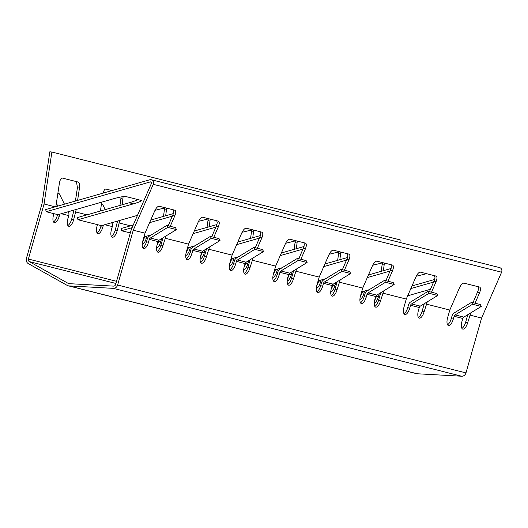 <?xml version="1.0" encoding="UTF-8"?>
<svg xmlns="http://www.w3.org/2000/svg" width="528" height="528" viewBox="0 0 528 528"><rect width="100%" height="100%" fill="white"/><g stroke="black" fill="none" stroke-linecap="round" stroke-linejoin="round"><path stroke-width="0.79" d="M68.231 211.728L68.468 212.21A4.508 4.132 104.2 0 1 68.759 215.609L67.934 218.5A7.319 2.917 -73.8 0 0 68.719 226.248A7.319 2.917 -73.8 0 0 73.597 219.932L76.237 209.438M57.856 193.439L59.308 193.809L64.469 204.178M111.771 222.71L112.015 223.192A4.508 4.132 104.2 0 1 112.306 226.591L111.481 229.489A7.319 2.917 -73.8 0 0 112.259 237.23A7.319 2.917 -73.8 0 0 117.137 230.914L119.777 220.42M101.396 204.428L102.848 204.791L105.257 209.623M142.745 247.856A7.319 2.917 106.2 0 0 146.5 241.712L147.325 238.814A4.508 4.132 104.2 0 1 149.358 236.089L166.795 225.436L175.507 227.634L176.471 229.574L159.034 240.227A2.251 2.066 104.2 0 0 158.017 241.586L157.192 244.484A7.319 2.917 -73.8 0 0 157.978 252.226A7.319 2.917 -73.8 0 0 162.848 245.909L166.03 235.95M158.017 241.586L149.305 239.395L148.48 242.286A7.319 2.917 -73.8 0 1 143.603 248.602A7.319 2.917 -73.8 0 1 142.824 240.86L145.015 233.158L133.261 230.188L117.638 285.034A4.508 4.132 104.2 0 1 113.289 288.354L68.884 285.899A4.508 4.132 104.2 0 1 68.165 285.787A4.508 4.132 104.2 0 1 67.234 285.417L28.334 263.63A4.508 4.132 104.2 0 1 26.4 258.476L42.035 203.584L49.837 151.78L51.883 152.051L44.062 204.013L28.387 259.05A2.251 2.066 104.2 0 0 29.35 261.631L68.251 283.417A2.251 2.066 104.2 0 0 69.076 283.661L113.48 286.117A2.251 2.066 104.2 0 0 115.652 284.453L131.32 229.462L151.391 183.454A1.129 1.03 104.2 0 0 150.229 181.929L46.167 211.715L45.705 209.55L149.774 179.764A3.379 3.095 104.2 0 1 153.265 184.338L133.261 230.188M149.305 239.395A2.251 2.066 104.2 0 1 150.322 238.029L167.765 227.377L166.795 225.436M186.292 258.839A7.319 2.917 106.2 0 0 190.04 252.694L190.865 249.797A4.508 4.132 104.2 0 1 192.898 247.071L210.342 236.419L219.047 238.616L220.018 240.557L202.574 251.209A2.251 2.066 104.2 0 0 201.557 252.575L200.732 255.466A7.319 2.917 -73.8 0 0 201.518 263.208A7.319 2.917 -73.8 0 0 206.395 256.892L209.57 246.932M201.557 252.575L192.845 250.378L192.02 253.268A7.319 2.917 -73.8 0 1 187.15 259.585A7.319 2.917 -73.8 0 1 186.364 251.843L188.555 244.141L165.046 238.207M192.845 250.378A2.251 2.066 104.2 0 1 193.862 249.011L211.306 238.359L210.342 236.419M229.832 269.821A7.319 2.917 106.2 0 0 233.581 263.677L234.406 260.779A4.508 4.132 104.2 0 1 236.438 258.06L253.882 247.401L262.588 249.599L263.558 251.539L246.114 262.192A2.251 2.066 104.2 0 0 245.098 263.558L244.273 266.449A7.319 2.917 -73.8 0 0 245.058 274.19A7.319 2.917 -73.8 0 0 249.935 267.874L253.11 257.921M245.098 263.558L236.392 261.36L235.567 264.251A7.319 2.917 -73.8 0 1 230.69 270.567A7.319 2.917 -73.8 0 1 229.904 262.825L232.096 255.123L208.586 249.19M236.392 261.36A2.251 2.066 104.2 0 1 237.409 259.994L254.846 249.341L253.882 247.401M273.372 280.804A7.319 2.917 106.2 0 0 277.121 274.659L277.946 271.768A4.508 4.132 104.2 0 1 279.985 269.042L297.422 258.383L306.134 260.581L307.098 262.522L289.654 273.174A2.251 2.066 104.2 0 0 288.638 274.54L287.813 277.431A7.319 2.917 -73.8 0 0 288.598 285.173A7.319 2.917 -73.8 0 0 293.476 278.863L296.657 268.904M288.638 274.54L279.932 272.342L279.107 275.233A7.319 2.917 -73.8 0 1 274.23 281.549A7.319 2.917 -73.8 0 1 273.445 273.808L275.642 266.105L252.127 260.179M279.932 272.342A2.251 2.066 104.2 0 1 280.949 270.983L298.393 260.324L297.422 258.383M316.912 291.793A7.319 2.917 106.2 0 0 320.668 285.641L321.493 282.751A4.508 4.132 104.2 0 1 323.525 280.025L340.963 269.366L349.675 271.564L350.638 273.504L333.201 284.163A2.251 2.066 104.2 0 0 332.178 285.523L331.36 288.413A7.319 2.917 -73.8 0 0 332.138 296.155A7.319 2.917 -73.8 0 0 337.016 289.846L340.197 279.886M332.178 285.523L323.473 283.325L322.648 286.222A7.319 2.917 -73.8 0 1 317.77 292.532A7.319 2.917 -73.8 0 1 316.991 284.79L319.183 277.088L295.667 271.161M323.473 283.325A2.251 2.066 104.2 0 1 324.489 281.965L341.933 271.306L340.963 269.366M360.452 302.775A7.319 2.917 106.2 0 0 364.208 296.624L365.033 293.733A4.508 4.132 104.2 0 1 367.066 291.007L384.509 280.355L393.215 282.546L394.178 284.486L376.741 295.145A2.251 2.066 104.2 0 0 375.725 296.505L374.9 299.402A7.319 2.917 -73.8 0 0 375.685 307.144A7.319 2.917 -73.8 0 0 380.556 300.828L383.737 290.869M375.725 296.505L367.013 294.307L366.188 297.205A7.319 2.917 -73.8 0 1 361.317 303.514A7.319 2.917 -73.8 0 1 360.532 295.772L362.723 288.077L339.214 282.143M367.013 294.307A2.251 2.066 104.2 0 1 368.029 292.948L385.473 282.289L384.509 280.355M403.999 313.757A7.319 2.917 106.2 0 0 407.748 307.606L408.573 304.715A4.508 4.132 104.2 0 1 410.606 301.99L428.05 291.337L436.755 293.535L437.725 295.469L420.281 306.128A2.251 2.066 104.2 0 0 419.265 307.487L418.44 310.385A7.319 2.917 -73.8 0 0 419.225 318.127A7.319 2.917 -73.8 0 0 424.103 311.81L427.277 301.851M419.265 307.487L410.553 305.29L409.735 308.187A7.319 2.917 -73.8 0 1 404.857 314.503A7.319 2.917 -73.8 0 1 404.072 306.761L406.263 299.059L382.754 293.126M410.553 305.29A2.251 2.066 104.2 0 1 411.576 303.93L429.013 293.278L428.05 291.337M447.539 324.74A7.319 2.917 106.2 0 0 451.288 318.595L452.113 315.698A4.508 4.132 104.2 0 1 454.146 312.972L471.59 302.32L480.295 304.517L481.265 306.458L463.822 317.11A2.251 2.066 104.2 0 0 462.805 318.47L461.98 321.367A7.319 2.917 -73.8 0 0 462.766 329.109A7.319 2.917 -73.8 0 0 467.643 322.793L470.824 312.833M462.805 318.47L454.1 316.279L453.275 319.169A7.319 2.917 -73.8 0 1 448.397 325.486A7.319 2.917 -73.8 0 1 447.612 317.744L449.81 310.042L426.294 304.108M454.1 316.279A2.251 2.066 104.2 0 1 455.116 314.912L472.553 304.26L471.59 302.32M151.285 179.738L499.62 267.604A3.379 3.095 104.2 0 1 501.6 272.204L481.595 318.061L465.973 372.9A4.508 4.132 104.2 0 1 461.624 376.22L417.219 373.765A4.508 4.132 104.2 0 1 416.493 373.659L68.165 285.787M481.595 318.061L469.834 315.091M53.493 221.879A7.319 2.917 106.2 0 0 57.242 215.728L57.572 214.592M67.861 225.502A7.319 2.917 106.2 0 0 71.617 219.351L73.597 219.932M74.052 210.065L71.617 219.351M97.033 232.861A7.319 2.917 106.2 0 0 100.789 226.71L101.112 225.575M111.401 236.485A7.319 2.917 106.2 0 0 115.157 230.333L117.137 230.914M117.592 221.047L115.157 230.333M142.6 241.712A7.319 2.917 106.2 0 0 144.329 237.692L144.652 236.557M156.968 245.335A7.319 2.917 106.2 0 0 158.697 241.322L160.684 241.897L161.601 238.656M159.001 240.247L158.697 241.322M186.14 252.694A7.319 2.917 106.2 0 0 187.869 248.681L188.192 247.54M200.515 256.318A7.319 2.917 106.2 0 0 202.237 252.305L204.224 252.879L205.148 249.638M202.547 251.229L202.237 252.305M229.687 263.677A7.319 2.917 106.2 0 0 231.409 259.664L231.733 258.522M244.055 267.3A7.319 2.917 106.2 0 0 245.777 263.287L247.764 263.861L248.688 260.621M246.088 262.211L245.777 263.287M273.227 274.659A7.319 2.917 106.2 0 0 274.956 270.646L275.279 269.504M287.595 278.282A7.319 2.917 106.2 0 0 289.324 274.27L291.304 274.85L292.228 271.603M289.628 273.194L289.324 274.27M316.767 285.641A7.319 2.917 106.2 0 0 318.496 281.629L318.82 280.493M331.135 289.265A7.319 2.917 106.2 0 0 332.864 285.252L334.844 285.833L335.768 282.586M333.168 284.176L332.864 285.252M360.307 296.624A7.319 2.917 106.2 0 0 362.036 292.611L362.36 291.476M374.675 300.254A7.319 2.917 106.2 0 0 376.405 296.234L378.391 296.815L379.315 293.575M368.029 292.948L376.741 295.145L376.405 296.234M59.849 214.13L59.228 216.308A7.319 2.917 -73.8 0 1 54.351 222.618A7.319 2.917 -73.8 0 1 53.566 214.876L53.915 213.668M55.222 206.824L44.062 204.013M378.391 296.815A7.319 2.917 -73.8 0 1 374.273 303.112M364.643 291.014L364.023 293.192A7.319 2.917 -73.8 0 1 359.905 299.488M334.844 285.833A7.319 2.917 -73.8 0 1 330.726 292.129M321.097 280.025L320.476 282.209A7.319 2.917 -73.8 0 1 316.358 288.506M291.304 274.85A7.319 2.917 -73.8 0 1 287.186 281.147M277.556 269.042L276.936 271.22A7.319 2.917 -73.8 0 1 272.818 277.517M247.764 263.861A7.319 2.917 -73.8 0 1 243.646 270.164M234.016 258.06L233.396 260.238A7.319 2.917 -73.8 0 1 229.277 266.534M204.224 252.879A7.319 2.917 -73.8 0 1 200.105 259.175M190.476 247.078L189.856 249.256A7.319 2.917 -73.8 0 1 185.737 255.552M160.684 241.897A7.319 2.917 -73.8 0 1 156.565 248.193M146.929 236.095L146.309 238.273A7.319 2.917 -73.8 0 1 142.19 244.57M130.548 225.826L119.387 223.014M103.389 225.113L102.769 227.291A7.319 2.917 -73.8 0 1 97.891 233.607A7.319 2.917 -73.8 0 1 97.112 225.859L97.456 224.651M87.008 214.843L75.847 212.032M157.113 251.48A7.319 2.917 106.2 0 0 160.868 245.335L162.848 245.909M163.013 237.791L160.868 245.335M200.66 262.462A7.319 2.917 106.2 0 0 204.409 256.318L206.395 256.892M206.554 248.774L204.409 256.318M244.2 273.445A7.319 2.917 106.2 0 0 247.949 267.3L249.935 267.874M250.1 259.763L247.949 267.3M287.74 284.434A7.319 2.917 106.2 0 0 291.496 278.282L293.476 278.863M293.641 270.745L291.496 278.282M331.28 295.416A7.319 2.917 106.2 0 0 335.036 289.265L337.016 289.846M337.181 281.728L335.036 289.265M374.821 306.398A7.319 2.917 106.2 0 0 378.576 300.247L380.556 300.828M380.721 292.71L378.576 300.247M418.367 317.381A7.319 2.917 106.2 0 0 422.116 311.236L424.103 311.81M424.268 303.692L422.116 311.236M461.908 328.363A7.319 2.917 106.2 0 0 465.656 322.219L467.643 322.793M467.808 314.675L465.656 322.219M369.191 289.707L362.71 291.562L361.799 291.331M325.651 278.725L319.169 280.579L318.252 280.348M282.11 267.742L275.629 269.597L274.712 269.366M238.57 256.76L232.089 258.614L231.172 258.383M195.023 245.777L188.542 247.632L187.631 247.401M151.483 234.788L145.002 236.643L144.085 236.412M130.33 232.94L121.493 230.716L132.099 227.68M133.241 225.053L121.031 228.551L121.493 230.716M137.471 215.358L101.462 225.661L77.953 219.734L133.307 203.887C139.273 202.112 141.94 200.963 141.319 200.442L125.611 196.475C123.677 196.317 119.566 197.102 113.282 198.832L57.922 214.678L46.167 211.715M137.537 199.485C137.062 200.178 134.323 201.26 129.334 202.732L77.491 217.569L77.953 219.734M391.103 268.481L368.445 274.969M347.563 257.492L324.898 263.98M304.022 246.51L281.358 252.998M260.482 235.528L237.818 242.015M216.935 224.545L194.278 231.033M173.395 213.563L150.737 220.051M434.643 279.464L411.985 285.952M431.488 292.202L436.009 281.853C437.243 278.698 437.283 276.784 436.128 276.111L420.427 272.144C418.968 272.125 417.483 273.676 415.978 276.797L406.263 299.059M475.028 303.184L479.549 292.835C480.784 289.681 480.823 287.767 479.675 287.093L463.967 283.127C462.508 283.114 461.03 284.665 459.518 287.78L449.81 310.042M170.24 226.301L174.755 215.952C175.989 212.797 176.035 210.883 174.88 210.21L159.172 206.243C157.72 206.23 156.235 207.781 154.73 210.896L145.015 233.158M213.781 237.29L218.295 226.934C219.529 223.786 219.575 221.872 218.42 221.192L202.719 217.226C201.26 217.213 199.775 218.764 198.271 221.885L188.555 244.141M257.321 248.272L261.842 237.917C263.076 234.769 263.116 232.855 261.967 232.175L246.259 228.215C244.801 228.195 243.316 229.746 241.811 232.868L232.096 255.123M300.868 259.255L305.382 248.899C306.616 245.751 306.656 243.837 305.507 243.157L289.799 239.197C288.341 239.177 286.862 240.728 285.351 243.85L275.642 266.105M344.408 270.237L348.922 259.888C350.156 256.733 350.196 254.819 349.048 254.14L333.34 250.18C331.888 250.16 330.403 251.711 328.891 254.833L319.183 277.088M387.948 281.219L392.462 270.871C393.697 267.716 393.743 265.802 392.588 265.122L376.886 261.162C375.428 261.142 373.943 262.693 372.438 265.815L362.723 288.077M338.831 251.849L337.656 260.33M295.291 240.867L294.116 249.348M251.75 229.885L250.576 238.366M208.21 218.902L207.029 227.383M164.663 207.92L163.489 216.401M121.123 196.937L119.948 205.418M76.441 181.619L77.431 187.625L75.412 201.049M382.378 262.838L381.196 271.313M399.841 242.431L400.217 239.917L51.883 152.051M339.841 259.71L340.844 252.074M384.384 263.056L383.381 270.692M77.596 200.422L79.431 188.206C79.814 184.807 79.378 182.754 78.131 182.048L62.429 178.081C61.057 178.094 60.047 179.777 59.407 183.15L55.869 206.639M101.739 202.138L100.406 211.009M103.138 193.109C103.858 190.344 104.801 188.991 105.97 189.07L111.976 190.582M123.123 196.594L122.133 204.791M166.676 208.138L165.673 215.774M210.217 219.12L209.213 226.756M253.757 230.102L252.76 237.739M297.304 241.085L296.3 248.721M434.419 275.675L434.973 277.352L434.577 279.701L429.455 291.694M390.878 264.693L391.413 265.987L391.037 268.719L385.915 280.705M347.338 253.711L347.873 255.004L347.497 257.73L342.375 269.722M303.798 242.728L304.333 244.022L303.956 246.748L298.828 258.74M260.258 231.746L260.792 233.039L260.41 235.765L255.288 247.757M216.711 220.757L217.265 222.44L216.869 224.783L211.748 236.775M173.171 209.774L173.705 211.068L173.329 213.8L168.208 225.793M477.965 286.658L478.5 287.951L478.117 290.684L472.996 302.676M367.297 277.589L390.126 271.055M426.578 273.695L416.236 276.243M410.843 288.572L433.666 282.038M430.511 289.271L407.682 295.805M165.323 207.794L154.981 210.342M149.589 222.671L172.418 216.137M208.864 218.783L198.528 221.324M193.129 233.653L215.959 227.126M252.41 229.766L242.068 232.313M236.676 244.642L259.499 238.108M295.951 240.748L285.608 243.296M280.216 255.625L303.039 249.091M339.491 251.731L329.149 254.278M323.756 266.607L346.586 260.073M383.031 262.713L372.695 265.261M56.384 203.227L57.809 206.085M176.471 229.574L167.765 227.377M220.018 240.557L211.306 238.359M263.558 251.539L254.846 249.341M307.098 262.522L298.393 260.324M350.638 273.504L341.933 271.306M394.178 284.486L385.473 282.289M437.725 295.469L429.013 293.278M481.265 306.458L472.553 304.26M146.5 241.712L148.48 242.286M190.04 252.694L192.02 253.268M233.581 263.677L235.567 264.251M277.121 274.659L279.107 275.233M320.668 285.641L322.648 286.222M364.208 296.624L366.188 297.205M407.748 307.606L409.735 308.187M451.288 318.595L453.275 319.169M465.973 372.9L117.638 285.034M116.556 281.292L28.387 259.05M367.237 290.902L366.062 290.605M323.697 279.919L322.522 279.622M280.157 268.937L278.982 268.64M236.617 257.948L235.435 257.651M193.076 246.965L191.895 246.668M149.53 235.983L148.355 235.686M112.306 226.591L104.815 224.704M68.759 215.609L61.268 213.721M501.6 272.204L153.265 184.338M461.624 376.22L113.289 288.354M417.219 373.765L68.884 285.899M115.936 283.47L29.35 261.631M69.234 283.668L68.251 283.417M151.173 182.167L150.229 181.929M434.122 279.616L434.564 279.741M477.543 292.255L479.549 292.835M364.023 293.192L362.036 292.611M382.226 264.508L384.226 265.089M129.334 202.732L133.307 203.887M172.874 213.715L173.316 213.84M216.414 224.697L216.856 224.822M259.954 235.679L260.396 235.811M303.501 246.662L303.943 246.794M347.041 257.644L347.483 257.776M390.581 268.633L391.024 268.759M172.755 215.371L174.755 215.952M216.295 226.354L218.295 226.934M259.835 237.336L261.842 237.917M303.376 248.318L305.382 248.899M346.922 259.301L348.922 259.888M390.463 270.283L392.462 270.871M434.003 281.266L436.009 281.853M59.228 216.308L57.242 215.728M77.431 187.625L79.431 188.206M102.769 227.291L100.789 226.71M120.971 198.607L122.978 199.188M146.309 238.273L144.329 237.692M164.512 209.59L166.518 210.17M189.856 249.256L187.869 248.681M208.058 220.572L210.058 221.153M233.396 260.238L231.409 259.664M251.599 231.554L253.598 232.142M276.936 271.22L274.956 270.646M295.139 242.537L297.145 243.124M320.476 282.209L318.496 281.629M338.679 253.519L340.685 254.107M68.468 212.21L67.452 211.952M112.015 223.192L110.992 222.935M159.034 240.227L150.322 238.029M202.574 251.209L193.862 249.011M246.114 262.192L237.409 259.994M289.654 273.174L280.949 270.983M333.201 284.163L324.489 281.965M420.281 306.128L411.576 303.93M463.822 317.11L455.116 314.912"/></g></svg>
